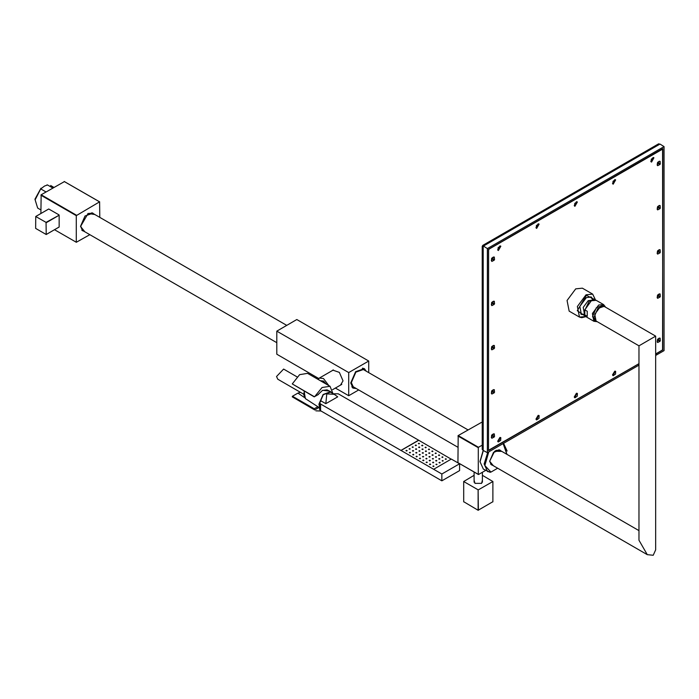 <?xml version="1.0" encoding="UTF-8"?>
<svg xmlns="http://www.w3.org/2000/svg" width="699" height="699" viewBox="0 0 699 699"><rect width="100%" height="100%" fill="white"/><g stroke="black" fill="none" stroke-linecap="round" stroke-linejoin="round"><path stroke-width="1.05" d="M64.465 181.591L41.145 194.776L40.909 213.501M40.909 195.196L76.252 215.598L76.252 242.256L89.813 234.698M54.505 229.7L76.366 242.326M99.808 217.38L99.573 201.854L76.252 215.598M94.819 214.506L88.03 213.448L80.516 226.459L84.824 231.815M41.145 194.776L76.488 215.187M64.229 181.452L99.573 201.854M46.055 191.945L40.76 188.879L44.561 186.004L47.532 184.973L52.836 188.031M80.525 226.284L82.631 230.792L83.766 231.203M82.875 230.696L82.211 230.504M93.762 213.885L92.836 213.116L87.882 213.536M92.871 213.378L92.373 212.898M35.605 228.363L46.204 234.488L46.02 222.352L35.701 216.507L35.605 228.363M59.17 227L46.204 234.488L59.17 227L59.17 215.205L46.204 222.684M59.17 215.205L46.02 222.352M58.978 214.873L48.755 208.975L35.798 216.454M438.745 458.92L439.33 458.579L439.33 459.26L438.745 458.92M433.415 465.875L433.415 466.556L432.821 466.216L433.415 465.875L434 466.216L433.415 466.556M451.204 459.138L418.631 440.195L400.955 450.401L320.553 403.978L319.574 402.624L321.094 400.946L325.804 403.664L337.678 396.814L334.34 394.315L326.739 393.852L325.804 403.664M400.955 450.401L441.89 474.036L441.89 480.842L459.566 470.637L459.566 463.83L441.89 474.036M400.955 450.54L418.631 440.335M436.508 464.092L437.093 464.433L436.508 464.774L435.914 464.433L436.508 464.092L436.508 464.774M439.601 462.301L440.187 462.642L439.601 462.983L439.007 462.642L439.601 462.301L439.601 462.983M442.685 460.519L443.28 460.859L442.685 461.2L442.1 460.859L442.685 460.519L442.685 461.2M430.051 463.935L430.645 464.276L430.051 464.617L429.466 464.276L430.051 463.935L430.051 464.617M433.144 462.153L433.738 462.493L433.144 462.834L432.559 462.493L433.144 462.153L433.144 462.834M436.237 460.361L436.831 460.702L436.237 461.043L435.652 460.702L436.237 460.361L436.237 461.043M439.33 458.579L439.924 458.92L439.33 459.26M442.423 456.796L443.017 457.137L442.423 457.478L441.838 457.137L442.423 456.796L442.423 457.478M439.068 454.857L439.654 455.198L439.068 455.538L438.474 455.198L439.068 454.857L439.068 455.538M435.975 456.639L436.56 456.98L435.975 457.321L435.39 456.98L435.975 456.639L435.975 457.321M432.882 458.43L433.467 458.771L432.297 458.771L432.882 458.43L432.882 459.103M429.789 460.213L430.374 460.554L429.789 460.894L429.203 460.554L429.789 460.213L429.789 460.894M426.696 461.995L427.29 462.336L426.696 462.677L426.11 462.336L426.696 461.995L426.696 462.677M423.341 460.056L423.926 460.396L423.341 460.737L422.746 460.396L423.341 460.056L423.341 460.737M426.434 458.273L427.019 458.614L426.434 458.955L425.84 458.614L426.434 458.273L426.434 458.955M429.527 456.491L430.112 456.831L429.527 457.172L428.933 456.831L429.527 456.491L429.527 457.172M432.62 454.7L433.205 455.04L432.62 455.381L432.026 455.04L432.62 454.7L432.62 455.381M435.713 452.917L436.298 453.258L435.713 453.599L435.119 453.258L435.713 452.917L435.713 453.599M432.349 450.977L432.943 451.318L432.349 451.659L431.764 451.318L432.349 450.977L432.349 451.659M429.256 452.769L429.85 453.101L428.67 453.101L429.256 452.769L429.256 453.441M426.163 454.551L426.757 454.892L426.163 455.232L425.577 454.892L426.163 454.551L426.163 455.232M423.078 456.333L423.664 456.674L423.078 457.015L422.484 456.674L423.078 456.333L423.078 457.015M419.985 458.125L420.571 458.465L419.391 458.465L419.985 458.125L419.985 458.797M416.621 456.185L417.216 456.526L416.621 456.866L416.036 456.526L416.621 456.185L416.621 456.866M419.715 454.394L420.309 454.734L419.715 455.075L419.129 454.734L419.715 454.394L419.715 455.075M422.808 452.611L423.402 452.952L422.808 453.293L422.222 452.952L422.808 452.611L422.808 453.293M425.901 450.829L426.495 451.17L425.901 451.51L425.315 451.17L425.901 450.829L425.901 451.51M428.994 449.038L429.579 449.378L428.994 449.719L428.408 449.378L428.994 449.038L428.994 449.719M425.639 447.107L426.224 447.439L425.639 447.779L425.044 447.439L425.639 447.107L425.639 447.779M422.283 445.167L422.869 445.508L422.283 445.848L421.689 445.508L422.283 445.167L422.283 445.848M418.919 443.227L419.514 443.568L418.919 443.909L418.334 443.568L418.919 443.227L418.919 443.909M415.826 445.01L416.421 445.35L415.826 445.691L415.241 445.35L415.826 445.01L415.826 445.691M419.19 446.949L419.776 447.29L419.19 447.631L418.596 447.29L419.19 446.949L419.19 447.631M422.546 448.889L423.131 449.23L422.546 449.571L421.951 449.23L422.546 448.889L422.546 449.571M419.452 450.672L420.038 451.012L418.867 451.012L419.452 450.672L419.452 451.353M416.097 448.732L416.683 449.073L416.097 449.413L415.503 449.073L416.097 448.732L416.097 449.413M412.733 446.792L413.327 447.133L412.733 447.474L412.148 447.133L412.733 446.792L412.733 447.474M409.64 448.583L410.234 448.924L409.64 449.265L409.055 448.924L409.64 448.583L409.64 449.265M413.004 450.523L413.59 450.864L413.004 451.204L412.41 450.864L413.004 450.523L413.004 451.204M416.359 452.463L416.945 452.795L415.774 452.795L416.359 452.463L416.359 453.135M413.266 454.245L413.852 454.586L413.266 454.927L412.681 454.586L413.266 454.245L413.266 454.927M409.911 452.305L410.496 452.646L409.911 452.987L409.317 452.646L409.911 452.305L409.911 452.987M406.556 450.366L407.141 450.706L406.556 451.047L405.962 450.706L406.556 450.366L406.556 451.047M446.373 459.077L445.193 459.077L446.373 459.077M333.458 393.808L338.22 393.782L418.631 440.195M433.651 469.274L451.318 459.077L459.566 463.83M319.574 402.624L319.574 409.422L320.553 410.785L441.89 480.842M334.34 394.315L330.54 392.122L323.314 394.638L319.225 404.066L319.574 406.32M322.344 390.461L327.036 389.867L330.592 391.676L323.104 394.489L318.936 404.232L319.574 407.229M330.592 391.676L331.955 392.943M317.853 406.704L314.244 408.784L292.479 396.211L297.914 393.074L304.257 397.425M318.167 406.905L318.429 407.788L314.725 409.929L292.234 396.883L292.479 396.211M314.244 408.784L314.463 409.719M317.914 394.76L322.589 390.295L329.517 391.134M318.429 407.788L319.574 407.971M332.899 393.485L329.989 386.276L307.604 373.353L299.574 374.655L292.234 383.926L314.244 396.883L318.429 394.463M297.914 393.074L300.474 392.322M296.988 376.84L283.593 369.107L276.551 376.534L277.756 379.208L303.48 394.053M314.725 409.929L292.234 396.883M292.234 383.926L314.463 396.752M315.826 410.802L320.946 411.012M329.989 386.276L322.047 387.517L314.725 396.604M323.497 381.13L326.188 384.083M328.888 385.638L323.497 378.474L319.329 378.063L318.106 379.417M341.802 384.328L332.506 389.692M333.467 369.902L319.329 378.063M332.287 370.584L332.838 370.164L339.321 372.418L342.991 380.885L340.623 385.009M368.705 372.628L368.705 361.042L296.848 319.557L276.813 331.116L276.813 354.244L318.788 378.474M276.813 331.116L348.679 372.611L348.679 395.73L358.709 389.946M335.363 388.041L348.679 395.73M368.705 361.042L348.679 372.611M356.272 388.53L353.074 388.128L350.741 382.982L355.651 371.667L364.319 368.653L366.267 371.221M364.476 369.255L363.698 368.364M352.514 387.735L353.677 387.971M362.528 368.128L365.769 370.933M351.728 386.844L355.774 388.251M353.275 387.77L351.038 382.807L355.765 371.912L364.109 369.011M355.153 387.893L353.484 387.403L351.326 382.641L355.87 372.165L363.891 369.369L365.149 370.575M286.808 325.35L92.731 213.3L85.033 215.974L80.665 226.03L82.735 230.609L276.813 342.659M481.506 422.362L458.186 435.556L457.95 462.624L478.509 474.499L485.587 470.41M457.95 462.624L478.265 474.359L478.265 447.701L457.95 435.966M458.186 435.556L478.509 447.29L478.265 447.701M478.509 447.29L482.205 445.158M487.71 452.445L484.162 463.935L487.526 471.528L490.943 472.078L497.618 468.216M445.779 458.736L445.779 459.409M585.937 316.63L581.786 317.73L579.436 317.084L569.135 311.134L567.099 300.518L575.749 288.844L582.372 288.189L592.682 294.139L586.059 294.795L577.409 306.468L579.436 317.084L585.849 316.542M584.731 314.664L581.358 314.436L579.829 306.424L586.356 297.617L591.354 297.119L593.233 299.932M580.808 314.043L584.626 314.297M592.866 300.028L590.734 296.848M605.212 306.695L603.56 304.554L598.728 305.035L592.411 313.545L593.897 321.287L586.444 316.988L584.792 314.865L584.766 309.919L587.239 311.265L587.239 316.28L584.792 314.865M593.897 321.287L596.579 321.654M604.574 306.197L597.828 308.539L594.01 317.346L595.828 321.348L594.351 320.5L592.542 316.49L596.361 307.691L603.097 305.349L605.701 307.324M595.828 321.348L597.365 321.758M596.037 320.99L594.753 314.314L600.196 306.975L604.364 306.555L655.653 336.167L638.991 345.787L596.037 320.99M638.991 345.787L638.991 540.222L647.318 554.648L653.216 555.233L655.653 549.833L655.653 336.167M474.105 481.288L475.119 483.42M474.105 480.222L474.971 483.341L481.567 483.341L482.432 480.222M481.41 483.42L482.432 481.288M463.69 501.751L478.116 510.253L492.847 501.751M478.116 510.253L478.116 489.85L478.413 510.253M478.116 489.85L463.69 481.524L474.105 475.337M482.432 475.337L492.847 481.524L478.413 489.85M463.69 501.926L463.69 481.524M492.847 501.926L492.847 481.524M488.514 449.946L488.636 250.041L489.108 248.949M655.653 353.991L662.163 350.234L662.757 349.212L662.582 149.132L489.221 249.019M638.991 363.611L488.811 450.121M650.813 161.382L653.015 157.572M651.416 161.6L653.941 157.773L651.529 162.107M653.941 157.773L653.425 157.913M657.724 339.364L660.328 340.719L660.118 338.167L657.584 339.286L659.349 338.071M657.147 341.881L657.68 339.338M660.005 341.295L657.401 339.95L657.2 342.021L657.645 342.519L660.005 341.295L659.314 340.911L659.629 340.352M659.83 340.457L659.515 341.025M491.327 260.771L491.869 258.228M494.018 259.346L494.193 260.185L491.449 258.752M491.913 258.254L494.516 259.609L494.272 257.04L491.773 258.167L493.538 256.961M612.525 183.488L614.727 179.678M615.137 180.01L613.084 183.697M657.724 295.161L660.328 296.507L660.118 293.956L657.584 295.074L659.349 293.86M657.147 297.669L657.68 295.127M660.005 297.084L657.401 295.738L657.2 297.809L657.645 298.307L660.005 297.084L659.314 296.699L659.629 296.14M659.83 296.254L659.515 296.822M491.327 304.982L491.869 302.44M494.018 303.558L494.193 304.397L491.449 302.964M491.913 302.466L494.516 303.82L494.272 301.252L491.773 302.379L493.538 301.164M574.237 205.593L576.439 201.775M576.85 202.116L574.796 205.803M657.724 250.95L660.328 252.295L660.118 249.744L657.584 250.862L659.349 249.648M657.147 253.457L657.68 250.915M660.005 252.881L657.401 251.526L657.2 253.606L657.645 254.095L660.005 252.881L659.314 252.488L659.629 251.937M659.83 252.042L659.515 252.61M491.327 349.194L491.869 346.652M494.018 347.77L494.193 348.609L491.449 347.176M491.913 346.678L494.516 348.023L494.272 345.463L491.773 346.59L493.538 345.376M535.95 227.699L538.151 223.881M538.562 224.222L536.509 227.909M657.724 206.738L660.328 208.084L660.144 205.55L657.584 206.651L659.349 205.436M657.147 209.254L657.68 206.703M660.005 208.669L657.401 207.315L657.2 209.394L657.645 209.883L660.005 208.669L659.314 208.276L659.629 207.725M659.83 207.83L659.515 208.398M491.327 393.406L491.869 390.863M494.018 391.982L494.193 392.821L491.449 391.388M491.913 390.89L494.516 392.235L494.272 389.675L491.773 390.802L493.538 389.588M497.662 249.805L499.864 245.987M500.274 246.328L498.221 250.015M657.724 162.526L660.328 163.872L660.118 161.329L657.584 162.439L659.349 161.224M657.147 165.043L657.68 162.5M660.005 164.457L657.401 163.103L657.2 165.182L657.645 165.672L660.005 164.457L659.314 164.073L659.629 163.514M659.83 163.618L659.515 164.186M491.327 437.618L491.869 435.075M494.018 436.193L494.193 437.032L491.449 435.599M491.913 435.101L494.516 436.447L494.272 433.887L491.773 435.014L493.538 433.799M500.309 437.827L498.273 441.488M497.662 441.27L499.864 437.452M538.597 415.722L536.561 419.383M535.95 419.164L538.151 415.355M576.885 393.616L574.849 397.277M574.237 397.058L576.439 393.249M615.172 371.51L613.084 375.162M612.525 374.952L614.727 371.143M638.991 363.742L488.514 450.619L488.514 249.29L662.87 148.625L662.582 349.788M662.87 349.954L655.653 354.122M655.653 355.485L664.05 350.636L664.05 146.589L487.343 248.608L487.343 452.664L638.991 365.105M487.343 452.664L483.14 450.409L483.14 246.502L483.14 450.086M664.05 146.589L659.996 144.081L659.472 144.317L483.42 246.031L659.725 144.239M482.791 449.658L482.205 449.317L482.205 246.328L482.791 245.305L658.589 143.811L659.769 144.212M483.42 246.031L487.343 248.608M651.127 161.888L653.539 157.563L651.127 161.888M653.6 157.598L651.285 159.189L651.188 161.923M659.314 340.911L657.366 339.906M657.462 339.985L657.584 342.484M660.109 338.167L657.785 339.399M493.704 259.914L491.554 258.796M494.333 257.075L491.974 258.289M493.503 259.801L493.817 259.242M491.589 258.84L491.869 261.426L494.193 260.185M491.65 258.875L491.834 261.4M612.84 183.994L615.251 179.669L612.84 183.994M613.241 184.204L615.653 179.879M615.312 179.704L612.997 181.294L612.901 184.029M659.314 296.699L657.366 295.694M657.462 295.773L657.584 298.272M660.109 293.956L657.785 295.188M493.704 304.126L491.554 302.999M494.333 301.286L491.974 302.501M493.503 304.013L493.817 303.453M491.589 303.051L491.799 305.594L494.193 304.397M491.65 303.086L491.834 305.612M574.552 206.1L576.963 201.775L574.552 206.1M574.954 206.31L577.365 201.985M577.024 201.81L574.709 203.4L574.613 206.135M659.314 252.488L657.366 251.483M657.462 251.561L657.584 254.06M660.109 249.744L657.785 250.985M493.704 348.338L491.554 347.211M494.333 345.498L491.974 346.713M493.503 348.224L493.817 347.665M491.589 347.263L491.799 349.806L494.193 348.609M491.65 347.298L491.834 349.823M536.264 228.206L538.676 223.881L536.264 228.206M536.666 228.416L539.078 224.091M538.737 223.916L536.421 225.506L536.325 228.241M659.314 208.276L657.366 207.271M657.462 207.35L657.584 209.849M660.109 205.532L657.785 206.773M493.704 392.55L491.554 391.423M494.333 389.71L491.974 390.924M493.503 392.436L493.817 391.877M491.589 391.475L491.799 394.018L494.193 392.821M491.65 391.501L491.834 394.035M497.976 250.312L500.388 245.987L497.976 250.312M498.378 250.522L500.79 246.197M500.449 246.022L498.134 247.612L498.038 250.347M659.314 164.073L657.366 163.059M657.462 163.138L657.584 165.637M660.109 161.32L657.785 162.561M493.704 436.761L491.554 435.634M494.333 433.922L491.974 435.136M493.503 436.648L493.817 436.089M491.589 435.678L491.799 438.229L494.193 437.032M491.65 435.713L491.834 438.247M497.976 441.777L500.388 437.452L497.976 441.777M500.449 437.487L498.038 441.812M498.378 441.986L500.694 440.405L500.79 437.661M536.264 419.671L538.676 415.346L536.264 419.671M538.737 415.381L536.325 419.706M536.666 419.881L538.981 418.299L539.078 415.556M574.552 397.565L576.963 393.24L574.552 397.565M577.024 393.275L574.613 397.6M574.954 397.783L577.269 396.193L577.365 393.45M612.84 375.468L615.251 371.134L612.84 375.468M615.312 371.169L612.901 375.494M613.241 375.678L615.557 374.087L615.653 371.352M40.76 188.879L35.151 199.835L37.65 208.04L34.95 199.224L40.953 188.232M47.008 184.929L47.532 184.973M81.8 230.12L82.421 230.408M92.399 213.125L91.831 212.732M320.553 410.785L320.553 403.978M304.318 391.152L303.698 394.638L305.384 398.587L319.574 407.823M326.092 384.022L323.322 381.025L320.658 380.763L323.445 381.016L326.267 384.127M480.038 461.541L483.245 450.462M483.332 450.506L480.038 461.768L483.402 469.143L479.916 461.637L483.175 450.427M488.776 451.834L484.818 465.534L490.943 472.078M506.836 454.298L503.097 443.559M501.751 451.362L494.647 451.213L489.606 461.288L493.415 465.787M506.924 454.35L503.577 443.288L507.133 450.995M489.615 461.279L491.371 464.852L492.419 465.211M500.746 450.785L499.916 450.06L495.792 450.401M585.841 316.533L577.287 310.714L586.356 295.301L595.426 299.967L592.682 294.139L595.539 300.002M592.062 300.238L588.252 300.622L583.254 307.359L584.408 313.493M584.635 314.314L583.997 312.025L589.17 301.217L593.04 299.976L591.24 300.736L584.766 309.919M594.901 299.854L593.04 299.976L596.142 300.273L603.56 304.554M584.836 309.875L591.31 300.753L596.142 300.273M658.589 143.811L659.472 144.317M483.673 245.812L482.791 245.305M482.205 246.328L483.088 246.834M483.088 449.824L482.205 449.317M64.352 181.522L99.695 201.924M40.909 209.927L37.65 208.04M53.902 187.411L50.643 185.532M59.074 227.061L46.117 234.541M48.659 209.027L35.701 216.507M304.048 390.994L305.384 398.587M352.235 386.206L457.95 447.238M458.063 462.694L478.387 474.429M490.165 472.306L483.402 469.143M499.916 450.06L493.503 452.402L489.728 461.113L491.371 464.852M362.231 368.889L467.946 429.92M474.105 471.956L474.105 482.258M482.432 472.227L482.432 482.258M498.92 449.728L638.991 530.602M490.584 464.153L647.318 554.648M463.69 501.838L463.69 481.436M492.847 501.838L492.847 481.436M483.14 450.147L482.371 449.702"/></g></svg>
